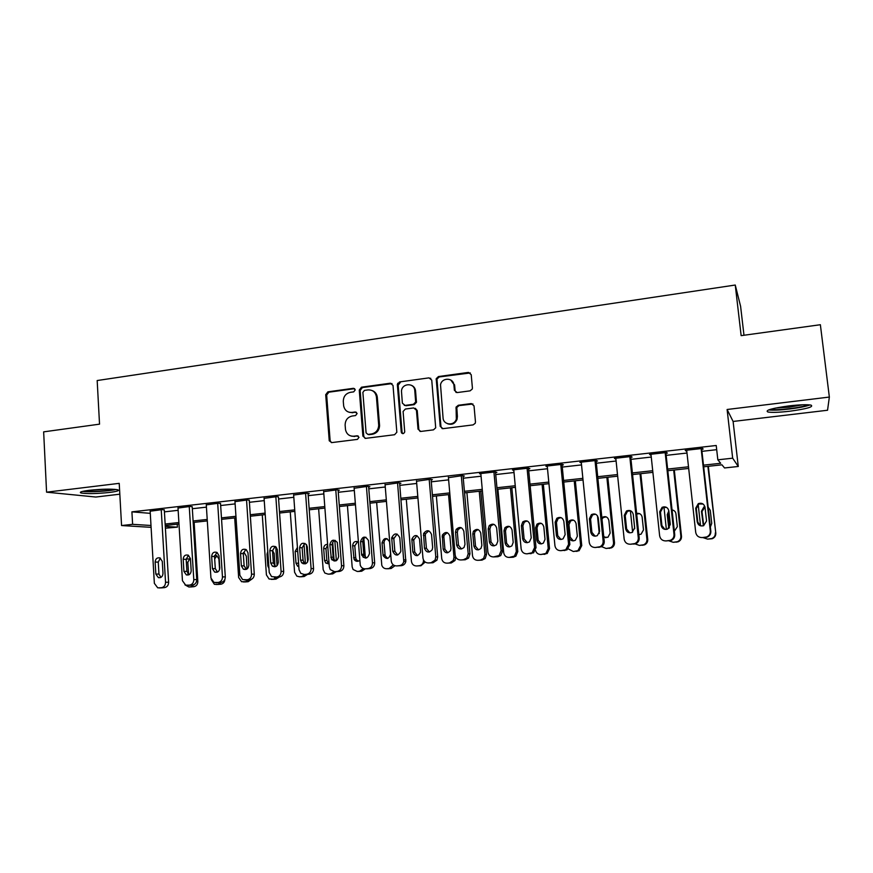 <?xml version="1.0" encoding="UTF-8"?>
<svg xmlns="http://www.w3.org/2000/svg" width="873" height="873" viewBox="0 0 873 873"><rect width="100%" height="100%" fill="white"/><g stroke="black" fill="none" stroke-linecap="round" stroke-linejoin="round"><path stroke-width="1.31" d="M355.256 389.849L353.423 388.31L327.899 391.835L325.705 394.683L329.241 440.789L331.762 442.6L357.439 439.381L358.999 437.329L357.155 435.791L353.816 436.216C349.386 436.358 346.614 434.197 345.512 429.712L345.13 425.184C345.217 420.175 347.585 417.119 352.234 416.006L355.573 415.57L357.122 413.518L355.289 411.991L351.961 412.438C347.509 412.613 344.748 410.441 343.667 405.945L343.296 401.504C343.384 396.517 345.741 393.45 350.379 392.326L353.707 391.868L355.256 389.849M354.656 388.66L328.859 392.184L326.666 395.033L330.125 440.603L331.402 442.611M358.246 436.042L353.816 436.216M356.446 412.296L351.961 412.438M789.061 405.89C771.863 408.302 764.792 410.332 767.847 411.98C771.808 412.678 779.065 412.427 789.629 411.238C806.772 408.88 813.909 406.851 811.05 405.127C807.078 404.417 799.744 404.679 789.061 405.89M89.253 490.299C81.636 491.292 78.919 492.186 81.08 492.983C87.114 493.932 96.543 493.758 109.376 492.459C117.058 491.477 119.819 490.571 117.669 489.764C111.722 488.804 102.239 488.989 89.253 490.299M470.078 390.853L472.26 389.042L472.402 387.896L471.213 374.681L468.419 372.422L438.442 376.558L436.194 378.718L440.199 426.373L442.971 428.665L473.133 424.889L475.261 423.241L475.469 421.932L474.028 405.869L471.213 403.577L458.281 405.268L456.077 407.156L456.328 419.073C454.342 426.199 443.331 425.184 443.058 417.883L440.527 384.764C441.869 377.18 453.6 377.496 453.927 385.157L454.386 390.307L457.168 392.577L470.078 390.853M829.35 397.062L727.111 409.492L733.102 421.452L827.549 410.245L829.35 397.062L820.369 324.723L741.144 335.647L735.252 285.034L97.176 380.541L99.533 424.158L43.65 431.862L46.575 492.176L119.219 483.347L121.565 525.546L132.62 524.324L131.91 511.851L716.22 445.492L717.835 459.82L732.665 458.183L738.274 466.477L724.546 467.961L721.949 464.818L703.671 466.804M727.111 409.492L732.665 458.183M393.014 385.43L390.34 383.203L361.487 387.197L359.261 390.078L362.895 436.118L365.547 438.366L394.574 434.732L396.844 432.255L393.014 385.43M399.594 381.927L429.003 377.867L431.742 380.104L435.703 427.825L433.477 429.854L420.753 431.448L418.025 429.167L416.432 410.201L413.715 407.942L405.367 409.033L403.097 411.467L404.723 431.993C403.533 434.132 402.377 434.154 401.242 432.059L397.335 384.447L399.594 381.927L429.003 377.867M46.575 492.176L95.844 497.032L119.819 494.183M131.91 511.851L150.276 513.346M164.419 511.862L178.147 510.312M192.333 508.719L206.421 507.137M220.662 505.532L235.121 503.896M249.405 502.291L264.246 500.622M278.585 499.007L293.819 497.294M308.202 495.678L323.839 493.911M338.277 492.285L354.318 490.484M368.799 488.847L385.266 486.992M399.801 485.366L416.705 483.456M431.284 481.82L448.635 479.866M463.257 478.218L481.067 476.211M495.744 474.563L514.011 472.5M528.743 470.842L547.502 468.736M562.267 467.066L581.527 464.905M596.335 463.236L616.109 461.009M630.972 459.34L651.258 457.048M666.164 455.368L686.996 453.032M701.947 451.341L716.689 449.682M164.31 509.985L162.345 509.592L150.156 511.196M192.224 506.831L190.379 506.416L178.016 508.053M220.542 503.634L218.839 503.197L206.279 504.867M249.274 500.382L247.714 499.923L234.968 501.637M278.454 497.086L277.025 496.606L264.093 498.352M308.06 493.736L309.26 493.594L306.783 493.234L293.655 495.024M338.124 490.331L339.335 490.2L337 489.808L323.665 491.652M368.646 486.883L369.879 486.741L367.675 486.337L354.143 488.236M399.638 483.38L400.893 483.238L398.819 482.813L385.091 484.766M431.109 479.823L432.386 479.681L430.465 479.233L416.519 481.241M463.083 476.2L464.371 476.058L462.603 475.589L448.438 477.673M495.558 472.533L496.868 472.38L495.253 471.889L479.517 473.679L480.87 474.061M528.547 468.801L529.878 468.648L528.427 468.135L512.44 469.947L513.826 470.405M562.07 465.014L563.423 464.862L562.136 464.316L545.887 466.16L547.306 466.684M596.128 461.162L597.503 461.009L596.39 460.442L579.879 462.308L581.32 462.832M630.753 457.245L632.15 457.092L631.212 456.492L614.428 458.401L615.891 458.925M665.935 453.262L667.354 453.109L666.601 452.487L649.545 454.418L651.029 454.953M701.706 449.224L703.158 449.06L702.59 448.416L685.24 450.381L686.756 450.915M743.982 335.254L740.599 306.314L735.252 285.034M733.102 421.452L738.274 466.477M177.219 524.182L177.394 527.161L165.401 528.198M703.485 465.156L720.683 463.279L717.835 459.82M165.15 524.029L178.9 522.534M193.097 520.974L207.207 519.435M221.469 517.875L235.95 516.292M250.256 514.732L265.119 513.106M279.469 511.534L294.725 509.865M309.129 508.282L324.789 506.58M339.237 504.998L355.311 503.241M369.814 501.648L386.313 499.847M400.86 498.254L417.785 496.399M432.386 494.805L449.77 492.907M464.414 491.303L482.245 489.349M496.944 487.745L515.256 485.748M529.998 484.133L548.79 482.082M563.576 480.456L582.869 478.349M597.71 476.723L617.506 474.563M632.39 472.937L652.709 470.711M667.649 469.074L688.502 466.793M132.62 524.324L150.985 525.491M151.094 527.336L121.565 525.546M165.292 526.397L177.394 527.161M688.688 468.441L667.823 470.711M652.884 472.348L632.554 474.563M617.669 476.178L597.863 478.339M583.022 479.954L563.74 482.06M548.942 483.675L530.151 485.715M515.397 487.33L497.086 489.317M482.387 490.921L464.556 492.863M449.901 494.467L432.528 496.355M417.916 497.948L400.991 499.793M386.433 501.386L369.934 503.175M355.431 504.758L339.357 506.515M324.898 508.086L309.238 509.799M294.834 511.36L279.578 513.029M265.217 514.59L250.355 516.216M236.048 517.776L221.556 519.348M207.305 520.908L193.195 522.447M178.987 523.986L165.237 525.491M415.33 390.853L415.188 389.183M401.493 432.833L401.427 432.124M378.991 424.856L379.253 428.086M547.251 466.684L547.185 466.007M581.08 462.865L581.003 462.177M615.443 458.98L615.378 458.292M650.385 455.029L650.309 454.331M685.894 451.014L685.818 450.315M349.135 412.263L352.878 412.743M351.35 436.107L354.733 436.478M392.01 383.607L362.382 387.557L360.156 390.427L363.801 436.38L365.078 438.377M364.445 390.395L362.873 392.392L366.093 432.844L367.948 434.427L371.494 433.979C375.947 432.997 378.347 430.127 378.707 425.358L376.438 397.019C375.565 392.119 372.738 389.751 367.969 389.904L364.445 390.395M372.171 390.569C375.183 391.726 376.896 393.985 377.311 397.368L379.58 425.653C379.22 430.411 376.82 433.27 372.378 434.252L368.832 434.699M430.782 378.325L429.778 378.249M415.308 408.291L417.229 410.528L418.822 429.451L420.077 431.437M400.423 382.309L398.175 385.211L402.071 432.342L402.846 433.674M414.773 390.602C414.424 382.396 401.766 383.029 401.471 391.224L402.366 403.162L405.061 405.41L413.409 404.308L415.668 402.006L414.773 390.602L415.57 390.962C415.242 388.234 413.857 386.346 411.434 385.32M404.297 405.388L405.061 405.41M415.57 390.962L416.465 402.344L414.206 404.646L405.88 405.749M450.806 380.006L454.658 385.539L455.117 390.678L456.121 392.501M447.587 423.743C451.898 425.151 455.051 423.7 457.048 419.378L457.387 416.454L456.666 416.137M472.959 404.003L459.012 405.596L456.808 407.495L457.387 416.454M470.318 372.957L439.195 376.95L436.958 379.111L440.963 426.657L442.185 428.643M194.133 522.338L197.833 581.516C197.756 584.441 196.425 586.165 193.839 586.7L191.231 586.907M189.921 558.48L187.815 562.321L188.633 574.499M190.445 558.818L186.178 559.091M184.956 584.855L188.874 586.983L191.023 586.787L194.439 584.375M161.232 509.712L165.543 582.28C165.455 585.368 164.059 587.18 161.363 587.736L157.729 587.835L154.357 583.339L150.145 510.978M161.745 587.867L164.451 587.638C167.147 587.092 168.533 585.281 168.62 582.215L164.299 509.767M162.989 573.419C162.716 576.573 161.189 577.981 158.395 577.653L155.841 574.107L155.132 562.07C155.47 558.775 157.085 557.389 159.977 557.923L162.28 561.361L162.989 573.419M160.948 577.369L158.951 574.074L158.253 562.092L160.37 558.109M221.273 582.367L218.119 584.288L214.387 584.321L211.233 579.486M216.897 555.763L214.682 558.938M224.885 579.41C224.634 582.149 223.281 583.742 220.836 584.212L218.163 584.419M219.592 569.589L218.905 558.949L216.831 555.73L214.562 555.566M248.794 579.825L245.608 581.745L241.57 581.702L238.645 577.5L234.695 517.918M244.244 553.002L243.294 553.58M251.762 579.137L248.205 581.68L245.477 581.898M247.059 568.967L246.339 556.232L244.473 553.122L243.327 552.729M276.73 577.217L273.478 579.181L269.059 578.995L266.418 574.903L262.282 514.917M275.737 546.771L277.068 565.704M278.432 496.792L283.692 571.389C283.627 574.543 282.175 576.42 279.327 576.998L275.977 579.126L273.173 579.345M274.973 566.097L274.177 553.482L272.485 550.481M267.771 551.463L267.018 554.191L267.825 565.911L268.949 568.465M274.809 566.795L274.962 566.119M189.255 506.547L193.795 579.628C193.708 582.728 192.289 584.561 189.561 585.128L185.676 585.161L182.446 580.698L177.994 507.813M189.768 585.259L192.54 585.041C195.268 584.474 196.665 582.651 196.752 579.563L192.202 506.591M191.176 570.691C190.871 573.976 189.266 575.383 186.353 574.903L183.919 571.4L183.177 559.277C183.559 555.839 185.262 554.475 188.284 555.184L190.423 558.556L191.176 570.691M189.026 574.729L186.92 571.379L186.178 559.32L188.426 555.25M217.693 503.328L222.462 576.933C222.375 580.054 220.956 581.898 218.174 582.477L213.972 582.422L210.939 578.013L206.268 504.616M218.195 582.618L221.033 582.4C223.804 581.833 225.223 579.988 225.299 576.878L220.52 503.372M219.789 567.941C219.429 571.379 217.726 572.753 214.671 572.088L212.423 568.65L211.648 556.439C212.095 552.816 213.896 551.485 217.061 552.445L219.003 555.708L219.789 567.941M217.519 572.044L215.304 568.639L214.529 556.494L216.897 552.358M246.546 500.054L251.555 574.194C251.489 577.337 250.038 579.203 247.223 579.781L242.618 579.585L239.868 575.296L234.957 501.364M247.037 579.945L249.962 579.716C252.766 579.137 254.207 577.293 254.283 574.161L249.263 500.109M248.827 565.137C248.379 568.781 246.557 570.124 243.349 569.174L241.352 565.857L240.533 553.558C241.079 549.717 243.021 548.44 246.339 549.728L247.997 552.816L248.827 565.137M246.426 569.327L244.113 565.857L243.294 553.635L245.804 549.412M305.135 574.478L301.763 576.573L299.483 576.78L296.82 576.136L294.583 572.273L290.262 511.862M303.979 543.868L305.43 563.794M306.379 544.501L307.656 561.961M297.638 550.252L298.664 564.438M307.536 574.379L304.142 576.518L301.261 576.747M303.149 560.913L302.298 549.99M297.431 547.404L295.139 551.409L295.991 563.216L297.584 566.162L298.828 566.73M303.171 563.762L303.28 562.834M275.846 496.737L281.095 571.411C281.03 574.587 279.567 576.464 276.708 577.042L271.558 576.584L269.233 572.524L264.072 498.068M278.301 562.288C277.734 566.206 275.759 567.483 272.365 566.119L270.717 563.02L269.855 550.645C270.565 546.487 272.66 545.309 276.141 547.098L277.428 549.881L278.301 562.288M275.781 566.555L273.358 563.041L272.496 550.721L275.137 546.433M276.708 577.042L279.327 576.998L276.326 577.228M114.45 489.317C109.474 490.91 89.472 492.066 84.245 491.052M90.901 490.113L107.805 489.142M82.695 491.379C89.308 492.328 109.671 491.15 116.011 489.458M808.06 404.777C804.808 406.229 798.566 407.527 789.323 408.695C780.124 409.743 773.827 409.95 770.423 409.317M775.497 408.073L789.137 407.167L802.756 404.777M768.622 409.917C772.987 410.419 779.905 410.124 789.356 409.033C798.86 407.844 805.735 406.48 809.98 404.941M333.944 571.684L330.452 573.921L328.139 574.139L324.821 573.026L323.163 569.6L318.634 508.773M332.733 542.351L334.141 561.023M334.828 540.463L336.356 560.662M327.67 545.003L325.967 548.681L326.851 560.51L329.077 563.816M338.102 489.993L343.875 565.737C343.82 568.934 342.325 570.833 339.39 571.422L336.203 571.662L332.711 573.888L329.754 574.107M331.958 559.888L331.904 559.167M327.615 544.261C325.105 544.446 323.796 545.898 323.687 548.593L324.57 560.477L325.705 563.02L329.088 564.002M363.354 568.541L359.567 571.237L357.221 571.455L353.074 569.469L352.157 566.883L347.432 505.631M363.026 555.032L363.212 557.367M363.845 538.488L365.383 558.12M357.679 541.598L354.798 545.832L355.726 557.738L356.304 559.571L358.312 561.197M365.318 568.825L361.695 571.215L358.65 571.433M358.323 541.915C355.016 540.78 353.129 542.046 352.637 545.734L354.143 559.538C355.769 561.601 357.646 561.885 359.763 560.357M393.286 564.886L389.107 568.509L386.728 568.727C384.316 568.781 382.669 567.614 381.785 565.235L376.645 502.444M387.088 538.641C385.058 539.274 384.044 540.714 384.055 542.941L385.135 555.632L387.699 558.436M394.956 565.748L391.115 568.498L387.961 568.727M390.58 554.148L389.576 541.773C386.466 537.179 383.956 537.528 382.014 542.831L383.094 555.577C386.368 559.779 388.856 559.309 390.58 554.148M423.481 559.997L423.394 561.786C422.761 564.078 421.332 565.398 419.084 565.737L416.672 565.966C413.726 565.922 411.969 564.384 411.434 561.339L406.294 499.214M401.645 432.2L401.733 433.15M416.945 535.651L413.737 540.016L414.74 552.085L417.523 555.621M425.195 562.048L420.961 565.748L416.672 565.966M420.557 551.278L419.542 539.121C416.901 534.331 414.337 534.385 411.827 539.274L412.842 552.02C415.21 556.701 417.774 556.799 420.513 552.325L420.557 551.278M448.536 494.609L453.982 557.356L453.305 560.444L449.519 562.932L447.063 563.161C444.073 563.129 442.295 561.568 441.727 558.502L436.369 495.94M455.651 556.887L455.04 560.477L451.254 562.954L447.063 563.161M447.249 532.617L444.073 535.324L443.866 537.037L444.914 549.204L447.784 552.773M450.97 548.364L449.911 536.12C447.871 531.657 445.328 531.341 442.305 535.171L443.146 549.117C444.924 553.406 447.402 553.886 450.577 550.568L450.97 548.364M305.583 493.365L311.094 568.596C311.028 571.782 309.544 573.681 306.641 574.27L304.23 574.489L300.77 573.332L299.035 569.72L293.634 494.718M306.041 574.467L309.129 574.227C312.021 573.648 313.494 571.76 313.56 568.585L308.038 493.42M308.234 559.407C307.438 563.707 305.266 564.842 301.698 562.823L300.53 560.15L299.625 547.677C300.596 543.137 302.876 542.111 306.467 544.621L307.318 546.913L308.234 559.407M305.572 563.74L304.208 562.845L303.04 560.182L302.134 547.775L304.928 543.41M335.778 489.949L341.539 565.726C341.485 568.945 339.99 570.855 337.043 571.444L334.588 571.673L330.256 569.589L329.307 566.872L323.643 491.324M338.615 556.472C337.447 561.284 335.036 562.179 331.402 559.157L329.852 544.665C331.249 539.634 333.726 538.881 337.294 542.406L338.615 556.472M335.81 560.881L333.781 559.2L333.17 557.28L332.231 544.774C332.22 542.548 333.202 541.064 335.177 540.343M366.431 486.479L372.465 562.812C372.422 566.064 370.905 567.985 367.904 568.585L365.416 568.814C362.895 568.869 361.171 567.646 360.254 565.147L354.111 487.876M366.824 568.814L370.119 568.574C373.098 567.974 374.615 566.064 374.67 562.834L368.613 486.512M369.475 553.493C367.664 558.916 365.056 559.418 361.651 554.999L360.538 541.609C362.568 536.044 365.209 535.673 368.439 540.485L369.475 553.493M366.518 557.978L363.888 555.053L362.786 541.729C362.786 539.416 363.823 537.921 365.907 537.233M397.564 482.955L403.773 561.525C403.108 563.936 401.602 565.311 399.256 565.671L396.735 565.911C393.647 565.868 391.824 564.253 391.257 561.044L385.058 484.373M396.735 565.911L401.329 565.682C403.664 565.322 405.17 563.947 405.825 561.546L399.605 482.976M397.684 383.269L397.935 385.102M400.816 550.47L400.772 551.572C397.892 556.276 395.218 556.177 392.741 551.256L391.704 537.855C394.334 532.716 397.029 532.661 399.769 537.692L400.816 550.47M397.695 555.021L394.847 551.332L393.821 538.641L397.117 534.069M429.189 479.375L435.78 556.865L435.081 560.106L431.098 562.725L428.534 562.965C425.402 562.921 423.536 561.295 422.958 558.065L416.486 480.816M428.534 562.965L433.03 562.747L436.98 560.139L437.689 556.909L431.076 479.375M432.648 547.404L432.222 549.717C428.905 553.209 426.308 552.696 424.453 548.189L423.591 533.534C426.766 529.507 429.418 529.835 431.557 534.527L432.648 547.404M429.352 552.02L426.406 548.288L425.326 535.509L425.544 533.709L428.829 530.871M479.255 491.27L484.919 554.464L483.587 558.48L480.401 560.084L477.913 560.313C474.868 560.28 473.068 558.72 472.489 555.632L466.913 492.612M480.805 491.095L486.501 554.53L485.181 558.524L482.005 560.117L477.913 560.313M478.022 529.551L475.021 531.482L474.443 534.025L475.534 546.269L478.48 549.87M481.852 545.407L480.75 533.076C479.102 528.918 476.647 528.329 473.395 531.308L472.806 533.861L473.897 546.171C475.316 550.11 477.673 550.852 480.968 548.397L481.852 545.407M461.304 475.73L468.19 553.809L466.793 558.033L463.443 559.724L460.846 559.964C457.659 559.931 455.761 558.284 455.171 555.032L448.395 477.193M460.846 559.964L465.222 559.757L468.55 558.076L469.947 553.875L463.039 475.709M456.143 406.982L456.263 408.346M454.517 385.462L454.527 384.677M464.982 544.283L464.065 547.426C460.595 550.012 458.129 549.237 456.655 545.09L455.531 532.137L456.143 529.453C459.558 526.332 462.133 526.943 463.847 531.308L464.982 544.283M461.501 548.964L458.467 545.199L457.332 532.323L457.954 529.649L461.042 527.619M510.432 487.865L516.336 551.529L514.437 556.09L509.232 557.421C506.144 557.389 504.299 555.817 503.71 552.707L497.905 489.229M511.84 487.712L517.776 551.605L515.888 556.145L513.215 557.236L509.232 557.421M509.286 526.441L506.46 527.849L505.478 530.959L506.613 543.29L509.636 546.924M513.193 542.406L512.047 529.976C510.661 526.081 508.304 525.306 504.976 527.652L503.983 530.773L505.129 543.181C506.318 546.869 508.566 547.775 511.873 545.876L513.193 542.406M493.932 472.042L501.124 550.71L499.127 555.523L493.66 556.919C490.43 556.887 488.498 555.228 487.887 551.954L480.827 473.526M493.66 556.919L497.926 556.723L500.731 555.577L502.717 550.798L495.504 471.966M497.839 541.107L496.453 544.774C492.972 546.76 490.615 545.821 489.382 541.926L488.203 528.885L489.229 525.59C492.732 523.123 495.209 523.942 496.65 528.045L497.839 541.107M494.151 545.865L491.03 542.057L489.851 529.082L490.877 525.808L493.802 524.324M542.089 484.417L548.233 548.539L549.521 548.637L547.185 553.526L541.031 554.486L545.887 553.46L548.233 548.539M543.344 484.275L549.521 548.637M541.042 523.287L538.325 524.346L536.993 527.849L538.172 540.278L541.249 543.923M545.014 539.35L543.824 526.845C542.613 523.134 540.332 522.24 536.982 524.138L535.64 527.652L536.83 540.136C537.877 543.65 540.049 544.654 543.333 543.148L545.014 539.35M535.542 550.492C536.415 553.198 538.248 554.519 541.031 554.486M527.085 468.288L534.582 547.567L532.115 552.74L527.019 553.831C523.724 553.798 521.77 552.129 521.137 548.833L513.761 469.794M527.019 553.831L533.556 552.816L536.011 547.666L528.481 468.157M531.221 537.888L529.453 541.893C526.004 543.475 523.724 542.417 522.621 538.717L521.399 525.579L522.807 521.879C526.321 519.882 528.711 520.821 529.976 524.717L531.221 537.888M527.303 542.7L524.106 538.87L522.883 525.797L524.291 522.119L527.106 520.995M574.227 480.914L580.621 545.516L581.756 545.625L579.061 550.743L573.321 551.507L577.915 550.667L580.621 545.516M575.34 480.794L581.756 545.625M573.332 520.09L570.626 520.919L568.978 524.684L570.211 537.201L573.321 540.878M569.207 537.975C570.549 540.703 572.59 541.467 575.351 540.267L577.337 536.262L576.093 523.647C574.991 520.101 572.775 519.108 569.436 520.69L567.799 523.538M568.301 548.91L573.321 551.507M560.772 464.469L568.585 544.37L565.737 549.794L560.913 550.677C557.563 550.656 555.566 548.975 554.922 545.647L547.24 466.007M560.913 550.677L567.014 549.881L569.851 544.49L562.005 464.338M565.147 534.614L563.063 538.848C559.637 540.158 557.421 539.034 556.407 535.465L555.13 522.218L556.865 518.224C560.368 516.565 562.692 517.602 563.849 521.345L565.147 534.614M560.968 539.481L557.727 535.629L556.45 522.447L558.185 518.486L560.99 517.613M599.271 533.545L597.481 515.779M606.866 477.356L613.512 542.439L614.483 542.559C614.603 544.959 613.61 546.727 611.515 547.851L606.102 548.484L610.522 547.753C612.628 546.618 613.632 544.85 613.512 542.439M607.815 477.258L614.483 542.559M603.745 536.437L605.851 537.768M606.157 516.871L603.363 517.514L601.977 518.988M603.821 537.201L607.924 537.288L610.151 533.119L608.863 520.417C607.826 516.969 605.655 515.921 602.337 517.263L601.846 517.634M601.53 546.596L606.102 548.484M595.015 460.595L603.145 541.118C603.265 543.65 602.217 545.527 600.002 546.727L595.364 547.491C591.959 547.458 589.93 545.767 589.253 542.417L581.254 462.155M595.364 547.491L601.104 546.836C603.308 545.636 604.356 543.781 604.236 541.249L596.063 460.475M599.631 531.297L597.285 535.684C593.88 536.797 591.698 535.618 590.748 532.148L589.406 518.802L591.425 514.601C594.917 513.182 597.197 514.284 598.278 517.918L599.631 531.297M595.135 536.208L591.894 532.334L590.563 519.053L592.571 514.874L595.473 514.197M632.619 532.159L630.382 510.672M640.018 473.744L646.915 539.307L647.733 539.449C647.853 541.969 646.773 543.781 644.514 544.883L639.407 545.407L643.685 544.763C645.955 543.661 647.035 541.838 646.915 539.307M640.804 473.657L647.733 539.449M639.582 513.64L636.69 514.044M638.84 534.603L641.055 534.211L643.488 529.922L642.135 517.122C641.437 514.208 639.593 512.986 636.624 513.444M633.558 517.209L634.693 528.7M635.14 543.923L639.407 545.407M629.804 456.655L638.283 537.812C638.403 540.474 637.268 542.395 634.878 543.563L630.382 544.239C626.923 544.217 624.85 542.515 624.162 539.143L615.814 458.238M630.382 544.239L635.795 543.683C638.174 542.526 639.309 540.616 639.189 537.964L630.677 456.557M634.671 527.914L632.117 532.443C628.724 533.403 626.563 532.181 625.646 528.787L624.26 515.321L626.508 510.967C629.99 509.723 632.248 510.88 633.274 514.426L634.671 527.914M629.804 532.846L626.618 528.983L625.232 515.605L627.469 511.262L630.612 510.77M666.361 529.431L663.938 506.809M673.683 470.078L680.853 536.142L681.497 536.295C681.617 538.914 680.471 540.758 678.07 541.838L673.236 542.286L677.404 541.707C679.827 540.616 680.973 538.761 680.853 536.142M674.305 470.012L681.497 536.295M668.936 511.731L667.954 514.917L669.34 527.772M673.65 510.421L672.079 510.203M674.349 531.21L677.339 526.681L675.942 513.782C675.56 511.611 674.262 510.323 672.057 509.93M668.849 510.88L670.311 524.477L667.561 529.103C664.167 529.966 662.029 528.711 661.134 525.36L659.682 511.796L662.138 507.3C665.619 506.209 667.856 507.399 668.849 510.88L667.245 514.644L668.794 528.34M668.991 540.867L673.236 542.286M700.55 525.819L698.182 504.376M707.883 466.346L715.795 533.087C715.925 535.782 714.714 537.67 712.193 538.728L707.61 539.121L711.702 538.576C714.245 537.517 715.445 535.629 715.325 532.912M708.33 466.302L715.795 533.087M704.98 507.017L701.99 511.556L703.736 525.666M710.371 526.997L711.735 523.385L710.284 510.389L708.156 507.126M704.882 506.591L703.944 506.897L701.445 511.262L703.365 525.797M703.278 537.692L707.61 539.121M665.182 452.651L674 534.451C674.12 537.222 672.919 539.176 670.377 540.322L665.979 540.933C662.465 540.911 660.348 539.208 659.639 535.804L650.963 454.255M665.979 540.933L671.108 540.463C673.64 539.328 674.84 537.375 674.72 534.625L665.859 452.574M664.942 529.398L661.92 525.59L660.479 512.091L662.913 507.628L666.448 507.355M701.139 448.58L710.316 531.035C710.447 533.894 709.171 535.88 706.497 537.004L702.176 537.582C698.607 537.561 696.447 535.836 695.716 532.41L686.68 450.217M702.176 537.582L707.043 537.168C709.705 536.055 710.971 534.069 710.84 531.231L701.63 448.526M706.541 520.985L703.627 525.71C700.222 526.474 698.084 525.197 697.211 521.879L695.705 508.206L698.335 503.601C701.827 502.619 704.053 503.841 705.013 507.278L706.541 520.985M700.462 525.797L697.8 522.13L696.305 508.523L698.924 503.95L703.103 504.048M354.34 388.671L353.423 388.31M358.061 436.053L357.155 435.791M356.195 412.307L355.289 411.991M330.125 440.603L329.165 440.352M326.666 395.033L325.705 394.683M328.859 392.184L327.899 391.835M363.801 436.369L362.895 436.107L363.801 436.38M360.156 390.427L359.261 390.078M362.382 387.557L361.487 387.197M391.18 383.585L390.34 383.203M372.378 434.252L371.494 433.979M379.548 425.042L378.675 424.747M377.311 397.368L376.438 397.019M418.822 429.451L418.025 429.167M417.229 410.528L416.432 410.201M402.071 432.342L401.242 432.059M398.175 385.211L397.335 384.84M414.206 404.646L413.409 404.308M416.486 401.733L415.69 401.394M455.117 390.678L454.386 390.307M454.658 385.539L453.927 385.157M456.688 408.542L455.968 408.215M459.012 405.596L458.281 405.268M471.911 403.915L471.213 403.577M440.963 426.657L440.199 426.373M436.904 379.886L436.151 379.504M439.195 376.95L438.442 376.558M469.117 372.826L468.419 372.422M196.523 581.549L197.833 581.516M188.874 586.983L191.7 586.896M191.023 586.787L193.839 586.7M188.513 573.747L187.826 573.757M187.815 562.321L186.364 562.31M168.62 582.215L165.543 582.28M164.451 587.638L161.363 587.736M162.225 587.845L159.126 587.944M155.841 574.107L158.951 574.074M155.132 562.07L158.253 562.092M215.937 584.484L218.654 584.408M218.119 584.288L220.836 584.212M243.392 581.953L246 581.887M245.608 581.745L248.205 581.68M271.241 579.388L273.74 579.323M273.478 579.181L275.977 579.126M268.775 565.911L267.825 565.911M267.967 554.213L267.018 554.191M196.752 579.563L193.795 579.628M192.54 585.041L189.561 585.128M190.27 585.248L187.28 585.336M183.919 571.4L186.92 571.379M183.177 559.277L186.178 559.32M225.299 576.878L222.462 576.933M221.033 582.4L218.174 582.477M218.741 582.607L215.871 582.684M212.423 568.65L215.304 568.639M211.648 556.439L214.529 556.494M254.283 574.161L251.555 574.194M249.962 579.716L247.223 579.781M247.626 579.934L244.877 579.999M241.352 565.857L244.113 565.857M240.533 553.558L243.294 553.635M299.483 576.78L301.872 576.737M301.763 576.573L304.142 576.518M298.391 563.227L295.991 563.216M297.54 551.485L295.139 551.409M283.692 571.389L281.095 571.411M276.959 577.217L274.329 577.26M270.717 563.02L273.358 563.041M269.855 550.645L272.496 550.721M328.139 574.139L330.409 574.096M330.452 573.921L332.711 573.888M326.851 560.51L324.57 560.477M325.967 548.681L323.687 548.593M357.221 571.455L359.36 571.433M359.567 571.237L361.695 571.215M355.726 557.738L353.565 557.694M354.798 545.832L352.637 545.734M386.728 568.727L388.747 568.716M389.107 568.509L391.115 568.498M385.015 554.933L382.985 554.879M384.055 542.941L382.014 542.831M419.084 565.737L420.961 565.748M414.74 552.085L412.842 552.02M413.737 540.016L411.838 539.885M453.982 557.356L455.706 557.411M449.519 562.932L451.254 562.954M444.914 549.204L443.146 549.117M443.866 537.037L442.098 536.895M313.56 568.585L311.094 568.596M309.129 574.227L306.641 574.27M306.729 574.456L304.23 574.489M300.53 560.15L303.04 560.182M299.625 547.677L302.134 547.775M343.875 565.737L341.539 565.726M339.39 571.422L337.043 571.444M336.956 571.651L334.588 571.673M330.791 557.225L333.17 557.28M329.852 544.665L332.231 544.774M374.67 562.834L372.465 562.812M370.119 568.574L367.904 568.585M367.642 568.803L365.416 568.814M361.531 554.257L363.768 554.322M360.538 541.609L362.786 541.729M405.934 559.899L403.883 559.866M401.329 565.682L399.256 565.671M392.741 551.256L394.847 551.332M391.715 538.499L393.821 538.641M437.689 556.909L435.78 556.865M433.03 562.747L431.098 562.725M424.453 548.189L426.406 548.288M423.372 535.345L425.326 535.509M484.919 554.464L486.501 554.53M480.401 560.084L482.005 560.117M475.534 546.269L473.897 546.171M474.443 534.025L472.806 533.861M469.947 553.875L468.19 553.809M465.222 559.757L463.443 559.724M456.655 545.09L458.467 545.199M455.531 532.137L457.332 532.323M516.336 551.529L517.776 551.605M511.753 557.192L513.215 557.236M506.613 543.29L505.129 543.181M505.478 530.959L503.983 530.773M502.717 550.798L501.124 550.71M497.926 556.723L496.311 556.679M489.382 541.926L491.03 542.057M488.203 528.885L489.851 529.082M543.595 554.257L544.905 554.311M538.172 540.278L536.83 540.136M536.993 527.849L535.64 527.652M536.011 547.666L534.582 547.567M531.166 553.646L529.704 553.58M522.621 538.717L524.106 538.87M521.399 525.579L522.883 525.797M575.918 551.267L577.086 551.343M570.211 537.201L569.12 537.07M568.978 524.684L567.886 524.487M569.851 544.49L568.585 544.37M564.929 550.514L563.652 550.427M556.407 535.465L557.727 535.629M555.13 522.218L556.45 522.447M608.754 548.244L609.758 548.331M604.236 541.249L603.145 541.118M599.249 547.338L598.147 547.229M590.748 532.148L591.894 532.334M589.406 518.802L590.563 519.053M642.091 545.167L642.932 545.276M639.189 537.964L638.283 537.812M634.136 544.097L633.209 543.977M625.646 528.787L626.618 528.983M624.26 515.321L625.232 515.605M675.964 542.035L676.64 542.166M669.329 527.718L668.62 527.51M667.954 514.917L667.245 514.644M701.99 511.556L701.445 511.262M674.72 534.625L674 534.451M669.602 540.813L668.849 540.671M661.134 525.36L661.92 525.59M659.682 511.796L660.479 512.091M705.657 537.473L705.1 537.31M697.211 521.879L697.8 522.13M695.705 508.206L696.305 508.523M81.08 492.983L81.025 491.881M330.19 441.04L329.241 440.789M379.58 425.653L378.707 425.358M416.465 402.344L415.668 402.006M398.164 384.818L397.335 384.447M457.048 419.378L456.328 419.073M456.808 407.495L456.077 407.156M436.958 379.111L436.194 378.718M158.395 577.653L160.403 577.62M186.353 574.903L188.71 574.881M214.671 572.088L217.475 572.066M243.349 569.174L246.11 569.163M298.784 566.162L297.584 566.162M272.365 566.119L274.995 566.119M327.975 563.041L325.705 563.02M356.304 559.571L354.143 559.538M385.135 555.632L383.094 555.577M423.394 561.786L424.878 561.808M413.737 539.405L411.827 539.274M453.305 560.444L455.04 560.477M444.073 535.324L442.305 535.171M301.698 562.823L304.208 562.845M331.402 559.157L333.781 559.2M361.651 554.999L363.888 555.053M405.825 561.546L403.773 561.525M391.704 537.855L393.81 538.008M436.98 560.139L435.081 560.106M423.591 533.534L425.544 533.709M483.587 558.48L485.181 558.524M475.021 531.482L473.395 531.308M468.55 558.076L466.793 558.033M456.143 529.453L457.954 529.649M514.437 556.09L515.888 556.145M506.46 527.849L504.976 527.652M500.731 555.577L499.127 555.523M489.229 525.59L490.877 525.808M545.887 553.46L547.185 553.526M538.325 524.346L536.982 524.138M533.556 552.816L532.115 552.74M522.807 521.879L524.291 522.119M577.915 550.667L579.061 550.743M570.626 520.919L569.436 520.69M567.014 549.881L565.737 549.794M556.865 518.224L558.185 518.486M610.522 547.753L611.515 547.851M603.363 517.514L602.337 517.263M601.104 546.836L600.002 546.727M591.425 514.601L592.571 514.874M643.685 544.763L644.514 544.883M635.795 543.683L634.878 543.563M626.508 510.967L627.469 511.262M677.404 541.707L678.07 541.838M671.108 540.463L670.377 540.322M662.138 507.3L662.913 507.628M707.043 537.168L706.497 537.004M698.335 503.601L698.924 503.95"/></g></svg>
